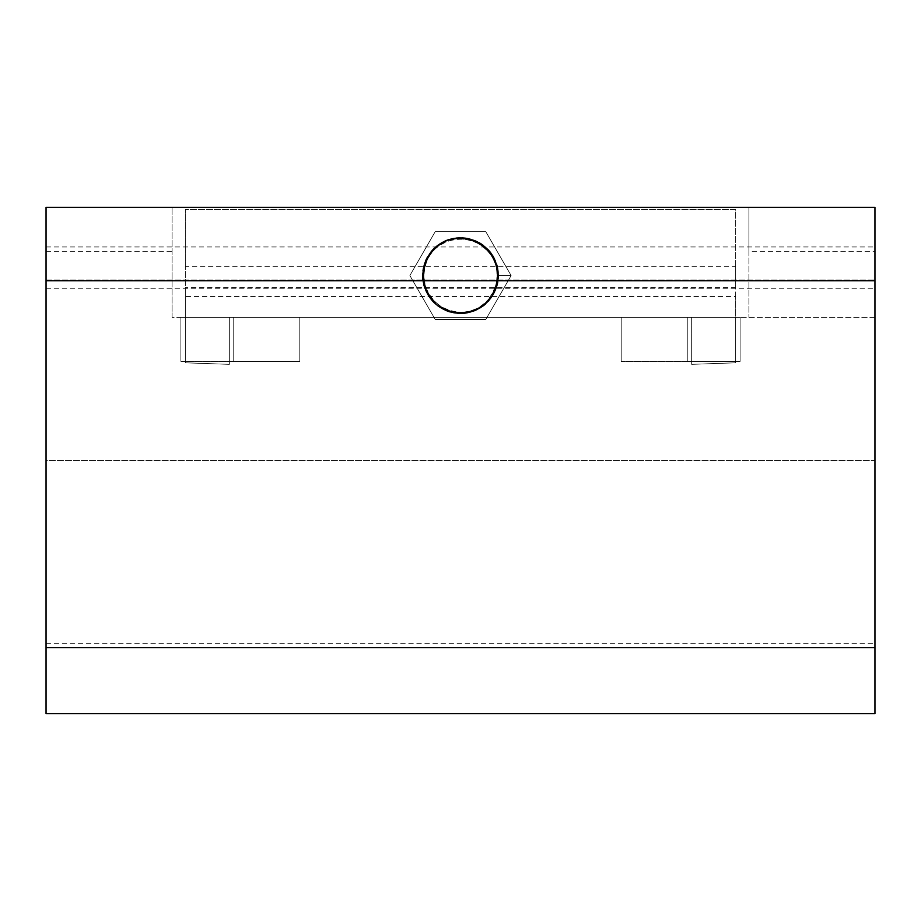 <?xml version="1.0" encoding="UTF-8"?>
<svg xmlns="http://www.w3.org/2000/svg" width="921" height="921" viewBox="0 0 921 921"><rect width="100%" height="100%" fill="white"/><g stroke="black" fill="none" stroke-linecap="round" stroke-linejoin="round"><path stroke-width="0.69" stroke-dasharray="4.61 3.45" d="M735.695 266.745L735.695 209.516L185.305 209.516L735.695 209.516L735.695 317.4L691.671 317.4L735.695 317.4L735.695 362.805L691.671 364.348L691.671 317.4L691.671 364.348L691.671 317.4L691.671 364.348L735.695 362.805L735.695 317.4L691.671 317.4L735.695 317.4L735.695 362.805L691.671 364.348L735.695 362.805L735.695 317.4L185.305 317.4L229.329 317.4L229.329 364.348L185.305 362.805L185.305 317.4L185.305 362.805L185.305 317.4L185.305 362.805L229.329 364.348L229.329 317.4L229.329 364.348L229.329 317.4L185.305 317.4L229.329 317.4L185.305 317.4L185.305 287.686L735.695 287.686L735.695 266.745L185.305 266.745L185.305 287.686M185.305 266.745L185.305 209.516L185.305 317.4L735.695 317.4L735.695 296.481L185.305 296.481M735.695 296.481L735.695 287.686M229.329 364.348L185.305 362.805L229.329 364.348M687.262 361.423L687.262 317.4L740.104 317.4L621.215 317.4L740.104 317.4L621.215 317.4L687.262 317.4L687.262 361.423L740.104 361.423L740.104 317.4L740.104 361.423L621.215 361.423L621.215 317.4L621.215 361.423L687.262 361.423L687.262 317.4L687.262 361.423L740.104 361.423L740.104 317.4L740.104 361.423L621.215 361.423L687.262 361.423M172.089 317.4L172.089 207.317L172.089 317.4L874.95 317.4L874.95 207.317L46.05 207.317L46.05 317.4L46.05 207.317L172.089 207.317L46.05 207.317L46.05 713.683L874.95 713.683L46.05 713.683L46.05 460.5L874.95 460.5L874.95 713.683L874.95 460.5L46.05 460.5L46.05 713.683L874.95 713.683L874.95 207.317L874.95 317.4L172.089 317.4M180.896 361.423L180.896 317.4L299.786 317.4L180.896 317.4L299.786 317.4L180.896 317.4L180.896 361.423L299.786 361.423L233.738 361.423L233.738 317.4L233.738 361.423L180.896 361.423L180.896 317.4L180.896 361.423L299.786 361.423L299.786 317.4L299.786 361.423L233.738 361.423L233.738 317.4L233.738 361.423L180.896 361.423M46.05 643.238L874.95 643.238M46.05 279.972L874.95 279.972L46.05 279.972M748.911 251.352L748.911 317.4L748.911 207.317L874.95 207.317L748.911 207.317L748.911 251.352L874.95 251.352M46.05 647.636L874.95 647.636M46.05 246.943L874.95 246.943M621.215 361.423L621.215 317.4L621.215 361.423M299.786 361.423L299.786 317.4L299.786 361.423M46.05 251.352L172.089 251.352M511.132 275.563L497.927 275.563L511.132 275.563L485.816 231.712L435.184 231.712L409.868 275.563L435.184 319.414L485.816 319.414L511.132 275.563L497.927 275.563L511.132 275.563L497.927 275.563L511.132 275.563L485.816 319.414L435.184 319.414L409.868 275.563L435.184 231.712L485.816 231.712L511.132 275.563L497.927 275.563L511.132 275.563L485.816 231.712L435.184 231.712L409.868 275.563L435.184 319.414L485.816 319.414L511.132 275.563L485.816 231.712L435.184 231.712L409.868 275.563L435.184 319.414L485.816 319.414L511.132 275.563L485.816 231.712L435.184 231.712L409.868 275.563L435.184 319.414L485.816 319.414L511.132 275.563L485.816 231.712L435.184 231.712L409.868 275.563L435.184 319.414L485.816 319.414L511.132 275.563L485.816 231.712L435.184 231.712L409.868 275.563L435.184 319.414L485.816 319.414L511.132 275.563L485.816 231.712L435.184 231.712L409.868 275.563L435.184 319.414L485.816 319.414L511.132 275.563L485.816 231.712L435.184 231.712L409.868 275.563L435.184 319.414L485.816 319.414L511.132 275.563L485.816 231.712L435.184 231.712L409.868 275.563L435.184 319.414L485.816 319.414L511.132 275.563L485.816 231.712L435.184 231.712L409.868 275.563L435.184 319.414L485.816 319.414L511.132 275.563L485.816 231.712L435.184 231.712L409.868 275.563L435.184 319.414L485.816 319.414L511.132 275.563L485.816 231.712L435.184 231.712L409.868 275.563L435.184 319.414L485.816 319.414L511.132 275.563L485.816 231.712L435.184 231.712L409.868 275.563L435.184 319.414L485.816 319.414L511.132 275.563L485.816 231.712L435.184 231.712L409.868 275.563L435.184 319.414L485.816 319.414L511.132 275.563M46.05 288.78L874.95 288.78M497.927 275.563C495.763 226.301 425.145 225.046 423.084 276.691C425.64 324.261 495.429 325.527 497.927 275.563C495.763 324.825 425.145 326.092 423.084 274.435C425.64 226.877 495.429 225.61 497.927 275.563C500.184 234.855 436.485 224.045 425.168 263.21C407.427 307.234 480.048 334.173 495.337 289.252C513.285 249.81 451.693 217.494 429.439 254.68C402.109 291.289 461.11 336.061 489.005 299.809C518.442 268.736 471.978 218.358 438.638 245.193C398.781 271.154 443.128 334.979 481.361 306.635C516.934 285.498 489.063 225.898 450.024 239.633C404.687 250.5 423.257 324.088 468.305 312.173C508.496 305.887 505.951 241.532 465.381 238.458C420.275 230.238 406.656 303.389 451.704 311.943C493.253 324.353 516.854 258.824 476.882 241.912C440.733 221.788 403.202 275.828 434.7 302.687C463.62 333.367 516.197 291.312 492.62 256.349C471.494 216.619 406.541 249.372 425.963 289.988C439.927 329.35 504.397 312.841 497.72 271.603C494.899 224.125 417.478 231.056 423.176 278.315C423.936 319.679 489.523 324.975 496.903 284.244C509.9 239.472 436.761 219.186 424.834 264.235C410.398 302.272 467.58 331.894 490.329 298.174C519.801 263.049 462.975 215.007 433.238 249.913C401.901 279.88 447.157 332.815 481.625 306.463C517.015 285.015 488.637 225.645 449.713 239.725C408.728 249.672 419.262 316.168 461.306 312.99C506.285 314.291 509.958 241.636 465.059 238.412C423.948 231.079 406.38 295.25 445.522 309.859C488.165 330.915 520.469 260.229 476.594 241.774C443.508 224.194 407.865 268.057 428.852 295.549C444.636 326.287 499.527 313.048 497.927 275.563"/><path stroke-width="1.38" d="M46.05 647.636L46.05 207.317L874.95 207.317L874.95 713.683L46.05 713.683L46.05 647.636L874.95 647.636M46.05 280.778L874.95 280.778"/></g></svg>
